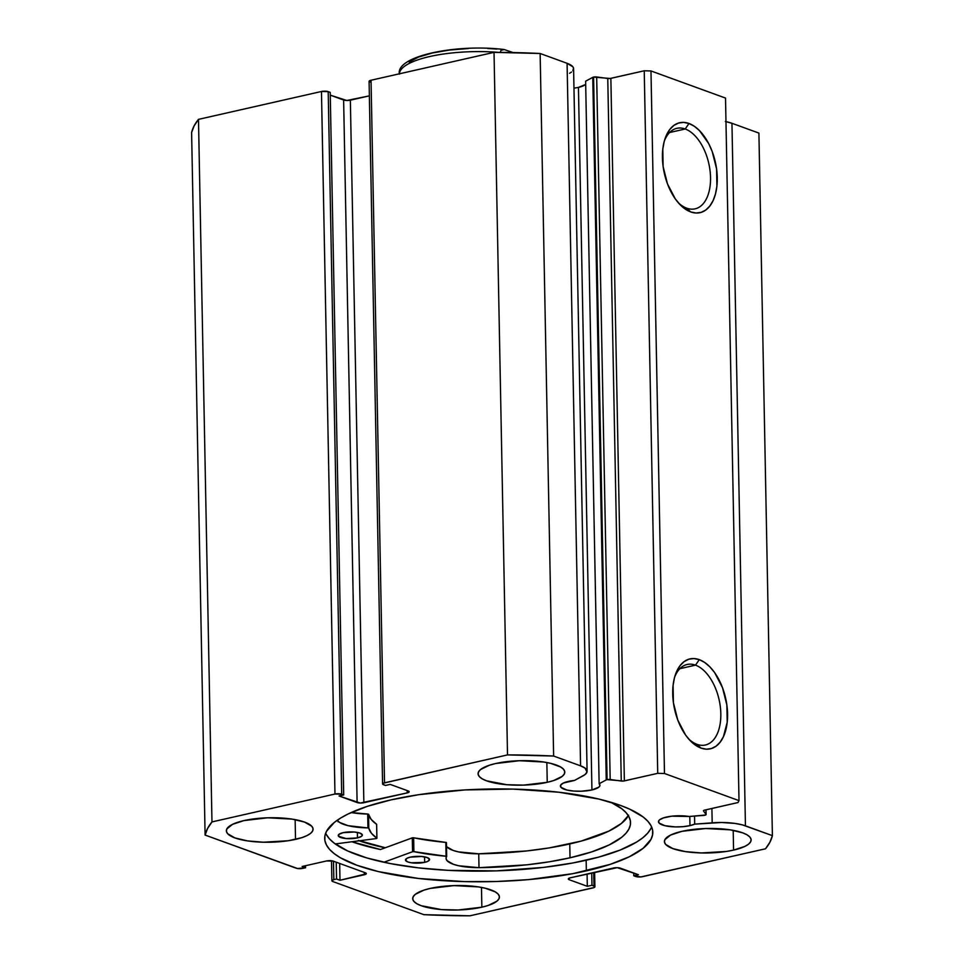 <?xml version="1.0" encoding="UTF-8"?>
<svg xmlns="http://www.w3.org/2000/svg" width="964" height="964" viewBox="0 0 964 964"><rect width="100%" height="100%" fill="white"/><g stroke="black" fill="none" stroke-linecap="round" stroke-linejoin="round"><path stroke-width="1.45" d="M331.496 860.744L331.881 880.735A4.82 1.362 -1.1 0 0 332.821 881.542L423.859 914.667A284.32 80.277 -1.1 0 0 469.974 915.8L592.956 887.916A4.82 1.362 -1.1 0 0 594.909 886.784A4.82 1.362 -1.1 0 0 593.969 885.988L593.704 872.504L593.969 885.988L591.956 885.265L591.727 872.962L591.956 885.265L587.317 886.314L587.076 874.011L587.317 886.314L569.254 879.746A4.82 1.362 -1.1 0 1 568.302 878.963A4.82 1.362 -1.1 0 1 570.254 877.818L613.634 867.986A4.82 1.362 -1.1 0 1 620.37 868.154L638.433 874.722L633.782 875.782L633.734 873.01L633.782 875.782L635.794 876.505A4.82 1.362 -1.1 0 0 642.53 876.674L765.512 848.79A284.32 80.277 -1.1 0 0 772.393 835.643L758.909 133.092L731.953 123.284L758.909 133.092L772.393 835.643L745.437 825.835A33.162 9.363 -1.1 0 0 712.179 822.822L711.902 808.459L712.179 822.822L694.695 824.136L694.55 816.086L694.695 824.136A19.762 5.579 -1.1 0 1 689.983 825.618L689.802 816.448L689.983 825.618L683.006 826.678L675.318 826.919L664.955 825.714L659.063 823.039L658.689 820.87L659.641 819.786L663.606 817.858L671.788 816.183L689.127 816.496L703.768 815.399A2.892 0.819 -1.1 0 0 706.082 814.556A2.892 0.819 -1.1 0 0 706.034 814.399L705.937 809.808L706.034 814.399L703.515 810.953A2.892 0.819 -1.1 0 1 703.455 810.796A2.892 0.819 -1.1 0 1 704.624 810.109L738.002 802.542L739.002 800.626L725.518 98.075L650.977 70.95L664.473 773.502L739.002 800.626L725.518 98.075L650.977 70.95L644.241 70.782L610.152 78.47L593.583 77.084A2.892 0.819 178.9 0 0 592.764 77.361L606.248 779.912A2.892 0.819 -1.1 0 1 607.079 779.635L593.583 77.084A2.892 0.819 178.9 0 0 592.764 77.361L585.63 81.193L599.126 783.744L599.933 785.419L598.909 787.106L591.932 789.95A19.762 5.579 -1.1 0 1 571.339 790.817A19.762 5.579 -1.1 0 1 560.421 786.046A19.762 5.579 -1.1 0 1 568.423 781.394A19.762 5.579 -1.1 0 1 574.556 780.418L585.015 774.598L587.004 771.971L585.04 768.091L580.581 765.85L553.625 756.041L507.51 754.908L383.262 783.214L382.72 784.25L385.528 785.443L390.179 784.395L408.242 790.962L409.134 791.962L407.23 792.89L360.283 803.036L339.063 795.987L343.702 794.926L341.702 794.203L334.966 794.035L211.972 821.918L207.585 828.474L205.091 835.065L297.527 868.528L305.588 867.745L302.142 866.491L326.543 860.96L333.279 861.129L365.38 872.806L366.284 873.806L339.979 880.265L336.544 879.011L333.833 879.626L331.929 880.554L332.821 881.542L423.859 914.667L469.974 915.8L594.222 887.495L594.764 886.458L591.956 885.265L587.317 886.314L569.254 879.746L568.362 878.746L570.254 877.818L617.213 867.672L638.433 874.722L633.782 875.782L640.831 876.927L765.512 848.79L769.899 842.235L772.393 835.643L742.388 824.883L734.929 823.413L721.53 822.497L694.695 824.136L689.983 825.618A19.762 5.579 -1.1 0 1 669.39 826.485A19.762 5.579 -1.1 0 1 658.472 821.726A19.762 5.579 -1.1 0 1 666.473 817.062A19.762 5.579 -1.1 0 1 689.127 816.496L705.612 815.014L706.034 814.399L703.515 810.953L704.045 810.278L738.002 802.542L739.002 800.626L664.473 773.502L657.725 773.333L623.636 781.021L607.079 779.635A2.892 0.819 178.9 0 0 606.248 779.912L599.126 783.744A19.762 5.579 -1.1 0 1 599.933 785.286A19.762 5.579 -1.1 0 1 591.932 789.95L581.135 791.227L573.508 791.034L566.904 790.034L561.012 787.359L560.638 785.19L563.241 783.093L574.556 780.418L583.075 775.839A33.162 9.363 -1.1 0 0 587.088 771.248L573.592 68.697A33.162 9.363 178.9 0 0 567.085 63.299L540.141 53.49L494.026 52.357L371.044 80.241L369.14 81.169L370.031 82.169M585.425 84.555L578.448 87.399L591.932 789.95L578.448 87.399L573.966 88.17M697.02 744.329A41.283 23.389 77.2 0 0 720.819 713.673A41.283 23.389 77.2 0 0 695.502 665.148L699.286 659.653A46.103 26.112 -102.8 0 1 727.567 713.842A46.103 26.112 -102.8 0 1 700.985 748.076L697.02 744.329A41.283 23.389 -102.8 0 1 688.597 738.906A41.283 23.389 77.2 0 0 697.02 744.329L700.985 748.076L695.622 745.28L690.429 740.894L685.609 735.086L677.812 720.132L673.414 702.708L673.077 685.452L674.475 677.728L676.861 671.004L680.15 665.546L684.199 661.557L688.862 659.195L693.96 658.557L699.286 659.653L704.66 662.449L709.853 666.835L714.673 672.643L722.47 687.597L726.868 705.021L727.205 722.277L723.41 736.725L720.132 742.184L716.083 746.172L711.42 748.534L706.323 749.173L700.985 748.076A46.103 26.112 -102.8 0 1 690.031 740.473A46.103 26.112 -102.8 0 1 675.222 675.186A46.103 26.112 -102.8 0 1 699.286 659.653L695.502 665.148A41.283 23.389 -102.8 0 1 720.313 706.648A41.283 23.389 -102.8 0 1 705.395 745.003A41.283 23.389 -102.8 0 1 697.02 744.329M686.73 208.176A41.283 23.389 77.2 0 0 710.528 177.521A41.283 23.389 77.2 0 0 685.211 128.995L688.995 123.488A46.103 26.112 -102.8 0 1 717.264 177.689A46.103 26.112 -102.8 0 1 690.694 211.923L686.73 208.176A41.283 23.389 -102.8 0 1 678.294 202.741A41.283 23.389 77.2 0 0 686.73 208.176L690.694 211.923L685.332 209.128L680.138 204.742L675.318 198.921L667.51 183.979L663.111 166.543L662.786 149.3L664.184 141.563L666.57 134.852L669.847 129.381L673.908 125.404L678.56 123.043L683.657 122.392L688.995 123.488L694.357 126.284L699.551 130.682L708.636 143.503L712.179 151.444L716.577 168.869L716.903 186.124L715.505 193.848L713.119 200.572L709.829 206.031L705.781 210.007L701.117 212.369L696.032 213.02L690.694 211.923A46.103 26.112 -102.8 0 1 679.728 204.32A46.103 26.112 -102.8 0 1 664.931 139.033A46.103 26.112 -102.8 0 1 688.995 123.488L685.211 128.995A41.283 23.389 -102.8 0 1 710.022 170.495A41.283 23.389 -102.8 0 1 695.104 208.839A41.283 23.389 -102.8 0 1 686.73 208.176M669.582 132.538L685.211 128.995L669.582 132.538M679.873 668.691L695.502 665.148L679.873 668.691M385.19 847.802A164.085 46.332 -1.1 0 1 359.15 840.801L385.19 847.802M351.944 841.753A171.556 48.441 178.9 0 0 380.503 849.525L412.291 837.849L412.725 851.67L412.459 837.8L380.503 849.525L351.944 841.753M586.353 870.878A164.085 46.332 -1.1 0 1 415.315 878.084A164.085 46.332 -1.1 0 1 324.687 838.499A164.085 46.332 -1.1 0 1 391.131 799.843L418.738 794.685L464.817 789.938L512.969 789.094L559.024 792.239L599.03 799.096L620.611 805.458L629.54 809.085L643.265 817.05L647.916 821.328L651.049 825.726L652.616 830.233L652.592 834.776L651.001 839.331L643.157 848.272L629.384 856.731L610.2 864.359L572.965 873.637L528.465 879.614L496.641 881.494L464.528 881.614L418.472 878.469L378.454 871.613L356.885 865.25L340.376 857.755L334.231 853.658L329.567 849.38L326.447 844.982L324.88 840.488L324.892 835.933L326.483 831.378L334.327 822.437L340.497 818.123L348.1 813.978L367.284 806.35L391.131 799.843A164.085 46.332 -1.1 0 1 562.181 792.625A164.085 46.332 -1.1 0 1 652.797 832.209A164.085 46.332 -1.1 0 1 586.353 870.878L586.148 860.237L586.353 870.878M325.675 833.173A164.085 46.332 178.9 0 0 586.148 860.237A164.085 46.332 178.9 0 0 651.616 826.907M295.514 839.379A43.368 12.243 -1.1 0 1 250.315 841.283A43.368 12.243 -1.1 0 1 226.359 830.823A43.368 12.243 -1.1 0 1 243.916 820.605L267.63 817.797L292.044 819.099L304.576 822.087L311.794 826.281L313.035 828.642L312.613 831.04L310.541 833.402L306.889 835.643L301.828 837.656L288.224 840.741L263.317 842.223L247.399 840.885L234.867 837.897L227.649 833.703L226.407 831.342L226.829 828.944L232.541 824.341L243.916 820.605A43.368 12.243 -1.1 0 1 289.128 818.701A43.368 12.243 -1.1 0 1 313.083 829.161A43.368 12.243 -1.1 0 1 295.514 839.379L295.141 819.617L295.514 839.379M481.855 907.184A43.368 12.243 -1.1 0 1 436.644 909.088A43.368 12.243 -1.1 0 1 412.688 898.629A43.368 12.243 -1.1 0 1 430.257 888.41L453.96 885.603L478.385 886.904L485.205 888.206L495.267 891.869L498.123 894.086L499.364 896.436L498.942 898.846L496.87 901.207L488.158 905.461L481.855 907.184L458.141 909.992L441.404 909.582L421.196 905.702L416.834 903.714L413.978 901.497L412.737 899.147L413.17 896.749L415.243 894.375L423.943 890.134L430.257 888.41A43.368 12.243 -1.1 0 1 475.457 886.494A43.368 12.243 -1.1 0 1 499.412 896.966A43.368 12.243 -1.1 0 1 481.855 907.184L481.47 887.422L481.855 907.184M547.239 782.31A43.368 12.243 -1.1 0 1 502.027 784.214A43.368 12.243 -1.1 0 1 478.072 773.755A43.368 12.243 -1.1 0 1 495.641 763.524L519.343 760.716L543.768 762.018L550.589 763.331L560.65 766.995L563.506 769.212L564.747 771.562L564.326 773.971L562.253 776.333L553.541 780.587L547.239 782.31L523.524 785.118L506.787 784.708L486.579 780.816L482.217 778.84L479.361 776.623L478.12 774.273L478.554 771.863L480.626 769.501L489.338 765.247L495.641 763.524A43.368 12.243 -1.1 0 1 540.84 761.62A43.368 12.243 -1.1 0 1 564.796 772.08A43.368 12.243 -1.1 0 1 547.239 782.31L546.853 762.548L547.239 782.31M733.568 850.103A43.368 12.243 -1.1 0 1 688.356 852.019A43.368 12.243 -1.1 0 1 664.413 841.548A43.368 12.243 -1.1 0 1 681.97 831.33L705.684 828.522L730.097 829.823L742.617 832.812L746.992 834.8L749.847 837.005L751.089 839.367L750.655 841.765L748.582 844.139L744.943 846.368L733.568 850.103L726.278 851.465L701.37 852.947L685.44 851.61L672.92 848.621L665.702 844.428L664.461 842.078L664.883 839.668L670.595 835.065L681.97 831.33A43.368 12.243 -1.1 0 1 727.181 829.426A43.368 12.243 -1.1 0 1 751.137 839.885A43.368 12.243 -1.1 0 1 733.568 850.103L733.194 830.341L733.568 850.103M569.579 73.288L571.519 72.047M572.845 70.746L573.52 68.095L572.857 66.793L567.085 63.299L580.581 765.85L553.625 756.041L540.141 53.49L567.085 63.299L580.581 765.85A33.162 9.363 -1.1 0 1 587.088 771.248M382.575 783.937L369.092 81.386A4.82 1.362 178.9 0 1 371.044 80.241L384.528 782.792L371.044 80.241L494.026 52.357L507.51 754.908L384.528 782.792A4.82 1.362 -1.1 0 0 382.575 783.937A4.82 1.362 -1.1 0 0 383.527 784.72L385.528 785.443L390.179 784.395L408.242 790.962A4.82 1.362 -1.1 0 1 409.182 791.745A4.82 1.362 -1.1 0 1 407.23 792.89L407.182 790.588L407.23 792.89L363.862 802.723L350.366 100.172L369.369 95.858L346.787 100.485L330.266 95.147L343.63 100.003L357.114 802.554L339.063 795.987L343.702 794.926L341.702 794.203L328.206 91.652L321.47 91.484L198.488 119.367L194.101 125.923L191.607 132.514L205.091 835.065L296.129 868.19A4.82 1.362 -1.1 0 0 302.877 868.359L305.588 867.745L302.142 866.491L326.543 860.96A4.82 1.362 -1.1 0 1 333.279 861.129L365.38 872.806A4.82 1.362 -1.1 0 1 366.332 873.589A4.82 1.362 -1.1 0 1 364.38 874.734L339.979 880.265L336.544 879.011L333.833 879.626L333.484 861.201L333.833 879.626A4.82 1.362 -1.1 0 0 331.881 880.759M330.218 92.375L328.206 91.652L330.218 92.375L343.702 794.926L330.218 92.375M725.964 121.645A33.162 9.363 178.9 0 1 731.953 123.284L745.437 825.835L731.953 123.284L725.374 121.512M198.488 119.367L321.47 91.484L334.966 794.035L211.972 821.918L198.488 119.367A284.32 80.277 178.9 0 0 191.607 132.514L205.091 835.065A284.32 80.277 -1.1 0 1 211.972 821.918L198.488 119.367M644.241 70.782L610.863 78.349L624.359 780.9L657.725 773.333L644.241 70.782L650.977 70.95L664.473 773.502L657.725 773.333L644.241 70.782M569.254 879.746L569.218 878.144L569.254 879.746M336.219 862.19L336.544 879.011L336.219 862.19M339.665 863.443L339.979 880.265L339.665 863.443M364.332 872.42L364.38 874.734L364.332 872.42M305.54 865.72L305.588 867.745L305.54 865.72M363.862 802.723A4.82 1.362 -1.1 0 1 357.114 802.554L343.63 100.003A4.82 1.362 178.9 0 0 350.366 100.172L363.862 802.723M321.47 91.484L334.966 794.035A4.82 1.362 -1.1 0 1 341.702 794.203L328.206 91.652A4.82 1.362 178.9 0 0 321.47 91.484M326.242 834.354L329.363 838.752L334.026 843.03L347.751 850.995L366.886 857.96L390.697 863.648L418.268 867.841L448.537 870.371L496.448 870.866L543.672 867.395L572.761 862.997L598.608 857.141L620.226 850.031L636.782 841.958L642.964 837.644L647.651 833.209L650.796 828.703M674.607 677.234A41.283 23.389 -102.8 0 1 687.139 664.485A41.283 23.389 -102.8 0 1 695.502 665.148A41.283 23.389 77.2 0 0 674.607 677.234M664.317 141.069A41.283 23.389 -102.8 0 1 676.849 128.333A41.283 23.389 -102.8 0 1 685.211 128.995A41.283 23.389 77.2 0 0 664.317 141.069M540.141 53.49A284.32 80.277 178.9 0 0 494.026 52.357L507.51 754.908A284.32 80.277 -1.1 0 1 553.625 756.041L540.141 53.49M578.448 87.399A19.762 5.579 178.9 0 0 585.69 84.302M599.126 783.744L606.248 779.912L592.764 77.361L585.63 81.193L599.126 783.744M610.176 779.514L621.262 781.021L607.766 78.47L596.68 76.963L610.176 779.514L596.68 76.963A2.892 0.819 178.9 0 0 593.583 77.084L607.079 779.635A2.892 0.819 -1.1 0 1 610.176 779.514M624.359 780.9A2.892 0.819 -1.1 0 1 621.262 781.021L607.766 78.47A2.892 0.819 178.9 0 0 610.863 78.349L624.359 780.9M358.355 840.415L385.347 847.754A163.844 46.26 -1.1 0 1 359.379 840.777M498.798 52.381A74.698 21.088 178.9 0 0 399.421 73.806A74.698 21.088 -1.1 0 1 491.507 51.899M513.029 52.562L504.208 49.526L501.003 50.345L500.244 52.502L501.003 50.345L504.208 49.526L513.029 52.562M497.026 49.056L487.663 48.501M468.335 48.525L449.453 50.056L432.45 52.972L418.629 57.045L409.073 61.973M399.421 74.156C395.312 56.274 455.586 43.609 504.027 49.513L504.208 49.526M424.678 862.358A12.05 3.398 -1.1 0 1 412.122 862.888A12.05 3.398 -1.1 0 1 405.47 859.984A12.05 3.398 -1.1 0 1 410.339 857.141L407.182 858.177L405.483 860.129L407.832 861.949L411.315 862.78L424.678 862.358L427.835 861.322L429.546 859.37L427.197 857.55L421.581 856.478L410.339 857.141A12.05 3.398 -1.1 0 1 422.907 856.61A12.05 3.398 -1.1 0 1 429.558 859.514A12.05 3.398 -1.1 0 1 424.678 862.358L424.57 856.876L424.678 862.358M357.463 837.897A12.05 3.398 -1.1 0 1 344.907 838.427A12.05 3.398 -1.1 0 1 338.243 835.523A12.05 3.398 -1.1 0 1 343.124 832.679L338.954 834.342L338.605 836.318L346.221 838.572L357.463 837.897L361.633 836.246L362.331 834.92L359.97 833.101L354.366 832.016L343.124 832.679A12.05 3.398 -1.1 0 1 355.68 832.161A12.05 3.398 -1.1 0 1 362.344 835.065A12.05 3.398 -1.1 0 1 357.463 837.897L357.355 832.414L357.463 837.897M570.025 857.803A149.396 42.175 -1.1 0 1 479 867.684L526.922 864.816L549.384 861.792L570.025 857.803L569.76 843.946L570.025 857.803L591.739 851.875L609.212 844.922L621.756 837.234L626.022 833.197L628.889 829.088L630.348 824.943L630.36 820.798L628.926 816.701L626.082 812.7L621.84 808.808L610.875 802.253A149.396 42.175 -1.1 0 1 630.528 822.605A149.396 42.175 -1.1 0 1 570.025 857.803M446.814 846.826L453.237 850.465L458.382 851.875L478.734 853.815A149.396 42.175 178.9 0 0 569.76 843.946A149.396 42.175 178.9 0 0 628.359 815.713M376.346 838.547L335.255 843.946L376.346 838.547M446.706 856.49L446.079 856.249L445.814 842.379A119.994 33.885 178.9 0 1 413.64 837.788L413.905 851.646L446.079 856.249A119.994 33.885 -1.1 0 1 413.905 851.646L412.725 851.67L413.905 851.646L413.64 837.788L412.459 837.8L412.725 851.67L383.877 862.25L412.556 851.718L412.291 837.849L413.05 837.74L446.308 842.488L446.103 858.635L447.079 860.695L453.502 864.334L458.647 865.744L479 867.684A35.078 9.905 -1.1 0 1 446.091 858.43A35.078 9.905 -1.1 0 1 446.681 856.538L446.44 842.62L446.681 856.43M376.948 838.282L376.623 824.316A119.994 33.885 178.9 0 1 368.537 814.255L368.802 828.124L368.537 814.255L371.176 819.4L376.623 824.316L376.888 838.186A119.994 33.885 -1.1 0 1 368.802 828.124L367.947 827.883L367.682 814.026L368.537 814.255L367.682 814.026A35.078 9.905 178.9 0 1 351.197 812.531L367.682 814.026L367.947 827.883A35.078 9.905 -1.1 0 1 337.267 820.231L339.557 822.413L348.028 825.666L368.73 828.04L371.441 833.27L376.948 838.282L376.623 824.509M446.513 846.44A35.078 9.905 178.9 0 0 478.734 853.815L526.657 850.947L549.119 847.922L581.099 841.114L608.947 831.064L621.491 823.364L628.624 815.219M338.111 821.135L337.99 821.798M478.734 853.815L479 867.672L478.734 853.815M594.909 886.784L594.631 872.3M705.997 809.796L706.082 814.532"/></g></svg>

